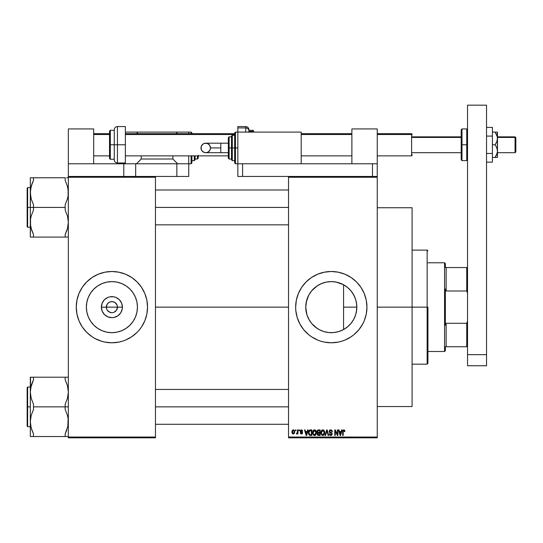 <?xml version="1.0" encoding="UTF-8"?>
<svg xmlns="http://www.w3.org/2000/svg" width="543" height="543" viewBox="0 0 543 543"><rect width="100%" height="100%" fill="white"/><g stroke="black" fill="none" stroke-linecap="round" stroke-linejoin="round"><path stroke-width="0.81" d="M106.781 309.266L106.353 307.141A5.545 5.545 0 0 0 111.899 312.687A5.545 5.545 0 0 0 117.444 307.141L122.419 307.141A10.521 10.521 0 0 1 111.899 317.662A10.521 10.521 0 0 1 101.385 307.141L117.444 307.141A5.545 5.545 0 0 1 111.899 312.687A5.545 5.545 0 0 1 106.353 307.141L107.29 304.06L108.817 302.532L110.82 301.704L112.985 301.704L114.98 302.532L117.023 305.023L117.444 307.141L116.507 310.223L117.023 309.266M110.82 312.578L111.899 312.687L109.781 312.266L107.29 310.223L108.817 311.75L111.118 312.632M112.985 312.578L111.899 312.687L112.985 312.578M137.433 307.141A25.535 25.535 0 0 1 111.899 332.676A25.535 25.535 0 0 1 86.364 307.141L86.853 302.159L88.305 297.367L90.667 292.955L93.844 289.086L97.713 285.91L102.125 283.548L106.917 282.095L111.899 281.607L116.881 282.095L121.673 283.548L126.085 285.91L129.96 289.086L133.13 292.955L135.492 297.367L136.945 302.159L137.433 307.141L136.945 312.123L135.492 316.915L133.13 321.327L129.96 325.196L126.085 328.372L121.673 330.735L116.881 332.187L111.899 332.676L106.917 332.187L102.125 330.735L97.713 328.372L93.844 325.196L90.667 321.327L88.305 316.915L86.853 312.123L86.364 307.141A25.535 25.535 0 0 1 111.899 281.607A25.535 25.535 0 0 1 137.433 307.141M76.258 307.155A35.641 35.641 0 0 0 84.341 329.744M84.355 329.764A35.641 35.641 0 0 0 86.683 332.336M118.89 342.09A35.641 35.641 0 0 0 122.236 341.255L125.542 340.074L131.705 336.775L137.101 332.343A35.641 35.641 0 0 0 139.442 329.764L141.533 326.947L144.832 320.784L146.861 314.098L147.54 307.141A35.641 35.641 0 0 1 111.899 342.782A35.641 35.641 0 0 1 76.258 307.141L76.943 314.098L78.973 320.784L82.264 326.947L86.697 332.343A35.641 35.641 0 0 0 89.249 334.658M89.33 334.732A35.641 35.641 0 0 0 101.548 341.248L104.948 342.104L111.899 342.782L118.856 342.104L122.25 341.248A35.641 35.641 0 0 0 134.467 334.732M101.561 341.255A35.641 35.641 0 0 0 104.914 342.09M104.982 342.11A35.641 35.641 0 0 0 118.822 342.11M134.555 334.658A35.641 35.641 0 0 0 137.087 332.357M139.463 329.744A35.641 35.641 0 0 0 144.825 320.791M144.832 320.77A35.641 35.641 0 0 0 147.54 307.155M356.364 312.035L356.839 307.141A25.535 25.535 0 0 1 331.298 332.676A25.535 25.535 0 0 1 305.763 307.141L306.829 314.445M355.848 314.166L356.33 312.205M351.633 322.59L352.475 321.415M352.638 321.171L353.011 320.587M347.601 326.798L350.228 324.286M338.818 331.549L343.563 329.54L347.411 326.954M334.705 332.452L338.601 331.61M324.843 331.848L326.234 332.173M326.424 332.207L327.049 332.323M311.696 323.506L317.01 328.305M317.268 328.474L317.825 328.834M306.897 314.662L309.13 319.813L311.383 323.119M295.657 307.162A35.641 35.641 0 0 0 306.082 332.33M306.109 332.364A35.641 35.641 0 0 0 308.655 334.664M308.723 334.726A35.641 35.641 0 0 0 320.933 341.242L324.347 342.104L331.298 342.782L338.255 342.104L341.649 341.248A35.641 35.641 0 0 0 348.056 338.601M320.981 341.255A35.641 35.641 0 0 0 324.314 342.09M324.381 342.11A35.641 35.641 0 0 0 338.221 342.104M338.282 342.097A35.641 35.641 0 0 0 341.635 341.255L344.941 340.074L351.104 336.775L353.914 334.692L358.855 329.757L362.738 323.947L364.231 320.784L366.26 314.098L366.946 307.141A35.641 35.641 0 0 1 331.298 342.782A35.641 35.641 0 0 1 295.657 307.141L295.826 310.637L297.191 317.492L299.865 323.947L303.747 329.757L308.689 334.692L311.499 336.775L317.662 340.074L320.954 341.248M348.144 338.554A35.641 35.641 0 0 0 353.873 334.726M353.948 334.664A35.641 35.641 0 0 0 356.48 332.37M356.527 332.323A35.641 35.641 0 0 0 358.842 329.771M358.869 329.737A35.641 35.641 0 0 0 364.224 320.804M364.238 320.757A35.641 35.641 0 0 0 365.405 317.512M365.412 317.465A35.641 35.641 0 0 0 366.769 310.664M366.776 310.61A35.641 35.641 0 0 0 366.946 307.175M155.461 307.141L288.53 307.141L155.461 307.141M116.507 310.223L114.023 312.266M346.828 327.415L346.108 327.952M343.882 329.363L343.468 329.594M349.176 325.379L348.694 325.834M354.837 317.044L354.64 317.499M353.479 319.8L353.262 320.173M356.656 310.189L356.527 311.098M356.072 313.352L355.93 313.895M306.062 311.051L305.94 310.107M306.72 314.071L306.483 313.148M311.18 322.868L310.623 322.121M309.415 320.302L309.137 319.827M313.148 325.101L312.795 324.741M315.958 327.558L315.354 327.09M321.157 330.578L320.709 330.382M318.619 329.309L318.232 329.085M331.047 332.676L330.259 332.655M328.026 332.465L327.524 332.397M337.916 331.807L336.972 332.038M340.59 330.931L340.047 331.135M288.53 176.455L377.242 176.455L288.53 176.455L288.53 177.242L377.242 177.242L377.242 437.04L288.53 437.04L288.53 176.455L242.592 176.455L242.592 163.782L372.484 163.782L372.484 176.455L372.484 163.782L377.242 163.782L377.242 128.929L351.891 128.929L351.891 163.782L351.891 128.929L377.242 128.929L377.242 176.455L377.242 163.782L242.592 163.782L242.592 176.455L288.53 176.455M288.53 437.834L377.242 437.834L377.242 176.455L377.242 177.242L288.53 177.242L288.53 437.04L377.242 437.04L377.242 437.834L288.53 437.834L288.53 437.04L288.53 437.834M295.44 429.913L295.44 430.701L295.949 430.701L295.949 429.913L295.44 429.913L295.949 429.913L295.44 429.913L295.44 430.701L295.949 430.701L295.949 429.913L295.949 430.701L295.44 430.701L295.44 429.913M298.901 429.913L298.901 430.701L299.403 430.701L299.403 429.913L298.901 429.913L299.403 429.913L298.901 429.913L298.901 430.701L299.403 430.701L299.403 429.913L299.403 430.701L298.901 430.701L298.901 429.913M307.657 429.913L307.223 431.57L305.478 431.57L305.044 429.913L304.514 429.913L306.123 435.459L306.652 435.459L308.186 429.913L307.657 429.913L308.186 429.913L307.657 429.913L307.223 431.57L305.478 431.57L305.044 429.913L304.514 429.913L306.123 435.459L306.652 435.459L308.186 429.913L306.652 435.459L306.123 435.459L304.514 429.913L305.044 429.913M315.972 430.708L314.302 429.852L312.951 430.911L312.666 433.633L313.827 435.371L315.001 435.459L315.802 434.909L316.44 432.113L315.972 430.708L314.526 429.839L313.08 430.687L312.578 432.676L314.519 435.527L316.467 432.608L315.972 430.708M324.252 430.708L322.583 429.852L321.232 430.911L320.947 433.633L322.108 435.371L323.282 435.459L324.083 434.909L324.721 432.113L324.252 430.708L322.807 429.839L321.361 430.687L320.859 432.676L322.8 435.527L324.748 432.608L324.252 430.708M332.384 431.712L331.875 431.787L332.384 431.712L330.714 429.839L329.567 430.287L329.323 432.228L331.495 433.348L331.732 433.993L330.789 434.882L330.042 434.576L329.791 433.803L329.282 433.871L329.676 435.045L331.379 435.425L332.214 434.305L331.875 432.988L329.669 431.658L329.805 430.877L330.667 430.49L331.549 430.864L331.875 431.787L332.384 431.712L331.956 430.395L330.884 429.846M341.642 429.913L341.208 431.57L339.463 431.57L339.029 429.913L338.499 429.913L340.108 435.459L340.637 435.459L342.171 429.913L341.642 429.913L342.171 429.913L341.642 429.913L341.208 431.57L339.463 431.57L339.029 429.913L338.499 429.913L340.108 435.459L340.637 435.459L342.171 429.913L340.637 435.459L340.108 435.459L338.499 429.913L339.029 429.913M366.946 307.141L366.26 300.191L364.231 293.505L360.939 287.342L356.507 281.939L351.104 277.507L344.941 274.215L338.255 272.186L331.298 271.5L324.347 272.186L317.662 274.215L311.499 277.507L306.096 281.939L301.664 287.342L298.372 293.505L296.342 300.191L295.657 307.141A35.641 35.641 0 0 1 331.298 271.5A35.641 35.641 0 0 1 366.946 307.141M343.821 429.839L344.608 430.232L343.515 429.88L342.762 430.775L342.681 435.459L343.183 435.459L343.285 430.823L343.977 430.518L344.405 431.637L344.907 431.57L344.656 430.307L343.821 429.839L342.681 431.692L342.681 435.459L343.183 435.459L343.251 430.904L343.794 430.49L344.405 431.637L344.907 431.57L344.608 430.232L343.936 429.846M337.42 429.913L337.42 434.346L335.296 429.913L334.76 429.913L334.76 435.459L335.262 435.459L335.262 431.013L337.386 435.459L337.922 435.459L337.922 429.913L337.42 429.913L337.922 429.913L337.42 429.913L337.42 434.346L335.296 429.913L334.76 429.913L334.76 435.459L335.262 435.459L335.262 431.013L337.386 435.459L337.922 435.459L337.922 429.913L337.922 435.459L337.386 435.459M326.669 429.913L325.087 435.459L325.61 435.459L326.947 430.558L328.135 435.459L328.658 435.459L327.157 429.913L326.669 429.913L327.157 429.913L326.669 429.913L325.087 435.459L325.61 435.459L326.947 430.558L328.135 435.459L328.658 435.459L327.157 429.913L328.658 435.459L328.135 435.459L326.947 430.558L325.61 435.459L325.087 435.459L326.669 429.913M318.578 429.913L317.655 430.131L317.126 430.904L317.078 431.943L317.73 432.9L317.275 434.61L318.022 435.384L320.139 435.459L320.139 429.913L318.578 429.913L320.139 429.913L318.578 429.913L317.044 431.542L317.73 432.9L317.187 434.061L318.571 435.459L320.139 435.459L320.139 429.913L320.139 435.459L318.571 435.459M310.379 429.913L308.838 430.843L308.6 433.905L309.476 435.276L311.858 435.459L311.858 429.913L310.379 429.913C308.981 430.205 308.343 431.135 308.472 432.717L309.653 435.357L311.858 435.459L311.858 429.913L311.858 435.459M301.413 429.839L300.51 430.212L300.191 431.142L300.53 432.038L302.023 432.764L301.419 433.443L300.265 432.866L300.598 433.701L301.548 434.013L302.261 433.701L302.553 432.628L300.707 430.911L301.528 430.429L302.641 431.135L302.437 430.423L301.413 429.839L300.191 431.142L302.064 432.947L301.419 433.443L300.265 432.866L301.433 434.013L302.573 432.866L300.829 431.407L301.379 430.416L302.641 431.135L301.413 429.839M297.455 429.913L297.333 432.927L296.376 433.803L296.98 434L297.455 433.3L297.455 433.945L297.964 433.945L297.964 429.913L297.455 429.913L297.964 429.913L297.455 429.913L297.36 432.825L296.376 433.803L296.858 434.013L297.455 433.3L297.455 433.945L297.964 433.945L297.964 429.913L297.964 433.945L297.455 433.945M293.315 429.839L292.378 430.28L291.917 431.794L292.202 433.314L293.234 434.013L294.245 433.585L294.72 432.106L294.442 430.558L293.315 429.839L291.917 431.97L293.315 434.013L294.72 431.929L293.403 429.846M340.04 283.147L340.78 283.432M343.468 284.695L343.889 284.926M336.965 282.245L337.902 282.475M333.999 281.749L334.678 281.831M330.246 281.627L331.04 281.607M327.035 281.966L328.013 281.817M324.117 282.638L324.836 282.441M320.709 283.908L321.32 283.636M317.825 285.455L318.619 284.98M315.361 287.193L315.965 286.724M312.822 289.521L313.148 289.181M310.623 292.154L311.18 291.415M308.987 294.727L309.422 293.973M306.483 301.141L306.72 300.218M305.94 304.175L306.062 303.238M356.527 303.164L356.649 304.08M355.848 300.103L356.065 300.917M354.633 296.763L354.837 297.231M352.998 293.682L353.466 294.469M351.212 291.157L351.633 291.7M350.215 289.989L349.156 288.89M346.095 286.324L346.821 286.86M348.66 288.414L349.013 288.754M117.444 307.141L106.353 307.141A5.545 5.545 0 0 1 111.899 301.596A5.545 5.545 0 0 1 117.444 307.141A5.545 5.545 0 0 0 111.899 301.596A5.545 5.545 0 0 0 106.353 307.141L101.385 307.141L102.179 303.116L104.46 299.702L107.874 297.421L109.849 296.824L113.955 296.824L115.924 297.421L119.338 299.702L121.618 303.116L122.419 307.141L122.216 309.198L120.648 312.985L117.743 315.89L113.955 317.458L111.899 317.662L107.874 316.861L104.46 314.58L102.179 311.166L101.385 307.141A10.521 10.521 0 0 1 111.899 296.627A10.521 10.521 0 0 1 122.419 307.141L117.444 307.141M68.337 437.834L155.461 437.834L155.461 437.04L68.337 437.04L68.337 177.242L155.461 177.242L155.461 437.04L155.461 176.455L68.337 176.455L176.848 176.455L155.461 176.455L155.461 177.242L68.337 177.242L68.337 176.455L68.337 437.04L155.461 437.04L155.461 437.834L68.337 437.834L68.337 437.04L68.337 437.834M86.697 332.343L92.1 336.775L95.1 338.574L101.555 341.248M137.101 332.343L139.449 329.757M147.54 307.141L146.861 300.191L144.832 293.505L141.533 287.342L137.101 281.939L131.705 277.507L125.542 274.215L118.856 272.186L111.899 271.5L104.948 272.186L98.263 274.215L92.1 277.507L86.697 281.939L82.264 287.342L78.973 293.505L76.943 300.191L76.258 307.141A35.641 35.641 0 0 1 111.899 271.5A35.641 35.641 0 0 1 147.54 307.141A35.641 35.641 0 0 0 144.832 293.512M366.946 307.107A35.641 35.641 0 0 0 366.776 303.673M366.769 303.625A35.641 35.641 0 0 0 365.412 296.817M365.405 296.777A35.641 35.641 0 0 0 364.238 293.525M364.224 293.478A35.641 35.641 0 0 0 358.869 284.552M358.842 284.512A35.641 35.641 0 0 0 356.527 281.96M356.48 281.919A35.641 35.641 0 0 0 353.948 279.625M353.873 279.557A35.641 35.641 0 0 0 348.144 275.735M348.056 275.688A35.641 35.641 0 0 0 338.282 272.192M338.221 272.179A35.641 35.641 0 0 0 324.381 272.179M324.314 272.192A35.641 35.641 0 0 0 320.981 273.027M320.933 273.041A35.641 35.641 0 0 0 308.723 279.564M308.655 279.618A35.641 35.641 0 0 0 306.109 281.926M306.082 281.953A35.641 35.641 0 0 0 296.342 300.184M296.342 300.198A35.641 35.641 0 0 0 295.657 307.121M351.104 277.507L348.104 275.708M343.305 273.584L342.484 273.299M342.599 340.95L344.941 340.074M351.104 336.775L351.85 336.266M362.738 323.947L364.231 320.784M366.26 314.098L366.457 312.999M306.625 300.564L305.763 307.141L306.252 302.159L308.777 295.107L311.56 290.939L317.112 285.91L321.531 283.548L326.316 282.095L331.298 281.607L336.28 282.095L343.339 284.62L347.5 287.403L351.043 290.939L353.819 295.107L355.74 299.729L356.71 304.637L356.71 309.646L355.74 314.553L353.819 319.182L351.043 323.343L347.5 326.879L343.339 329.662L338.71 331.576L333.802 332.554L328.8 332.554L323.886 331.576L319.264 329.662L315.103 326.879L311.56 323.343L308.777 319.182L306.863 314.553L305.763 307.141A25.535 25.535 0 0 1 331.298 281.607A25.535 25.535 0 0 1 356.839 307.141L356.364 302.241M311.424 291.116L309.137 294.462M314.282 288.109L311.689 290.79M326.214 282.116L321.171 283.704L317.268 285.808M317.01 285.978L315.537 287.05M324.286 282.591L323.933 282.693M327.51 281.892L326.424 282.075M337.42 282.353L334.149 281.763M347.425 287.342L343.563 284.742L343.563 307.141L356.839 307.141L343.563 307.141L343.563 329.54L343.563 284.742M349.027 288.761L347.595 287.478M354.864 297.306L352.631 293.105M352.468 292.86L351.321 291.292M356.33 302.078L355.767 299.838M355.706 299.634L354.918 297.428M144.825 293.491A35.641 35.641 0 0 0 137.114 281.953M137.087 281.926A35.641 35.641 0 0 0 134.555 279.625M134.467 279.557A35.641 35.641 0 0 0 118.89 272.192M118.822 272.179A35.641 35.641 0 0 0 104.982 272.179M104.914 272.192A35.641 35.641 0 0 0 101.561 273.034M101.548 273.034A35.641 35.641 0 0 0 89.33 279.557M89.249 279.625A35.641 35.641 0 0 0 86.71 281.926M86.683 281.953A35.641 35.641 0 0 0 84.355 284.525M84.341 284.539A35.641 35.641 0 0 0 78.973 293.491M78.966 293.512A35.641 35.641 0 0 0 76.258 307.128M146.006 296.797L144.832 293.505M77.792 317.492L78.973 320.784M107.29 304.06L106.781 305.023M117.023 305.023L115.822 303.225L114.023 302.023L111.899 301.596L109.781 302.023M344.907 431.57L344.398 431.461M344.405 431.637L343.794 430.49L343.183 431.651L343.794 430.49L343.251 430.904M343.183 435.459L342.681 435.459L342.681 431.692M340.264 434.549L339.633 432.214L341.038 432.214L340.339 434.882L340.57 433.83L340.339 434.882L340.054 433.742L340.305 434.712M335.262 435.459L334.76 435.459L334.76 429.913L335.296 429.913M330.911 430.511L331.793 431.298M331.787 431.298L331.549 430.864M329.757 430.959L329.642 431.441L330.47 430.497M330.47 432.35L329.744 431.868M329.296 434.027L329.791 433.803L329.282 433.871L330.802 435.527L332.235 434.006L331.033 432.527M331.169 432.574L331.549 432.744M330.483 435.5L329.676 435.045M330.171 434.699L330.789 434.882L329.811 434.006M331.725 434.122L330.972 434.868M331.725 433.843L331.495 433.348M331.576 433.423L329.811 432.717M330.714 429.839L329.139 431.447L329.906 432.764M329.323 432.228L329.18 431.848M329.377 430.551L330.056 429.954M329.805 430.083L330.395 429.866M324.463 431.108L324.639 431.624M324.728 433.097L324.666 433.585M324.354 434.515L323.927 435.072M322.101 435.364L321.734 435.119M321.972 430.063L322.583 429.852M323.642 430.076L323.988 430.361M321.531 431.529L321.578 433.945L322.8 434.882L321.578 433.945L321.361 432.696L322.807 430.49L324.246 432.601L323.648 434.536L324.246 432.601L322.8 434.882L321.578 433.945L321.897 434.468M322.27 430.613L322.718 430.49M323.506 434.658L322.888 434.875M321.361 432.696L321.578 433.945L321.646 431.264M324.246 432.601L324.232 432.248L324.246 432.601M324.083 431.536L324.232 432.248M317.723 435.235L317.397 434.862M317.73 432.9L317.193 433.898M317.553 432.798L317.187 432.323M317.153 430.837L317.465 430.294M317.574 431.257L317.811 430.775M318.11 430.606L318.565 430.558L318.042 430.626L317.56 431.746L318.171 430.592M318.463 434.8L317.696 433.85L318.761 434.807L318.266 434.78M317.689 433.972L318.687 433.151L317.689 433.972L318.049 433.253M319.637 433.151L319.637 434.807L318.761 434.807L319.637 434.807L319.637 433.151L318.687 433.151L319.637 433.151M317.981 430.66L319.637 430.558L319.637 432.506L318.639 432.506L317.546 431.536M318.022 432.411L317.56 431.746M318.157 433.205L318.687 433.151M316.182 431.108L316.359 431.624M316.46 432.852L316.386 433.585M313.82 435.364L313.454 435.119M313.684 430.07L314.302 429.852M315.361 430.076L315.7 430.361M313.25 431.529L313.297 433.945L314.519 434.882L313.297 433.945L313.08 432.696L314.526 430.49L315.965 432.601L315.368 434.536L315.965 432.601L314.519 434.882L313.297 433.945L313.616 434.468M313.997 430.613L314.438 430.49M315.225 434.658L314.607 434.875M313.08 432.696L313.297 433.945L313.365 431.264M315.965 432.601L315.951 432.248L315.965 432.601M315.666 431.223L315.951 432.248M310.447 435.459L309.646 435.35L310.447 435.459M308.852 434.583L308.6 433.911M308.519 433.477L308.485 433.104M308.553 431.746L308.641 431.359M309.462 430.124L309.904 429.961M309.34 434.325L309.741 434.699L308.981 432.723L309.177 431.366L311.356 430.558L311.356 434.807L309.68 434.665L309.015 433.348M309.496 430.85L308.981 432.723L309.11 431.597M309.177 431.366L309.585 430.775M310.155 430.579L311.356 430.558L311.356 434.807L309.741 434.699M308.987 432.377L309.008 433.28M309.361 431.006L309.707 430.701M306.143 434.02L306.354 434.882L306.585 433.83L306.354 434.882L305.648 432.214L307.053 432.214L306.354 434.882L306.184 434.162M302.641 431.135L302.071 430.904M301.453 430.423L302.139 431.21L301.379 430.416L300.747 430.789M301.379 430.416L300.7 431.04L301.324 431.631M300.7 431.04L300.856 431.427M302.098 431.95L302.485 432.404M302.553 433.09L302.376 433.565M300.265 432.866L300.788 432.92M300.768 432.791L301.528 433.436M301.263 433.429L302.064 432.947L301.107 432.309M301.419 433.443L301.901 432.615M301.046 432.289L300.679 432.133M300.211 430.898L300.917 429.927M297.455 433.3L296.858 434.013L297.455 433.3L296.858 434.013L297.455 433.3L296.858 434.013L296.376 433.803L297.36 432.825L297.455 432.004L296.885 433.294L297.36 432.825M296.858 434.013L296.376 433.803M296.519 433.226L297.333 432.927M293.491 429.852L293.831 429.954L293.491 429.852M292.657 433.816L292.202 433.314M291.958 432.561L291.917 432.14M292.643 430.042L293.139 429.852M294.184 432.418L293.329 433.443L292.419 431.929L293.301 430.416L294.211 431.685L294.136 432.649M340.128 434.02L339.633 432.214L341.038 432.214L340.502 434.088M318.565 430.558L319.637 430.558L319.637 432.506L318.639 432.506M306.069 433.742L305.648 432.214L307.053 432.214L306.51 434.088M444.568 262.785L445.355 263.579L445.355 267.543L445.355 263.579L444.568 262.785L427.932 262.785L444.568 262.785L444.568 351.497L427.932 351.497L444.568 351.497L444.568 262.785M445.355 350.703L444.568 351.497L445.355 350.703L445.355 346.746L445.355 350.703M445.355 288.991L445.355 325.291L445.355 288.991L446.149 290.987L446.149 267.543L445.355 267.543L446.149 267.543L446.149 290.987L466.742 290.987L467.537 293.22L466.742 290.987L466.742 267.543L446.149 267.543L466.742 267.543L466.742 290.987L446.149 290.987L445.355 288.991M446.149 323.295L445.355 325.291L446.149 323.295L446.149 346.746L446.149 323.295L466.742 323.295L446.149 323.295M445.355 346.746L467.537 346.746L466.742 346.746L466.742 323.295L466.742 346.746L445.355 346.746M467.537 267.543L466.742 267.543L467.537 267.543M467.537 321.069L466.742 323.295L467.537 321.069M427.137 307.141L427.932 307.141L427.932 363.376L427.932 307.141L427.137 307.141L427.137 250.113L427.137 307.141L412.089 307.141L427.137 307.141L427.137 364.17L427.137 307.141M377.242 307.141L412.089 307.141L412.089 207.738L412.089 307.141L377.242 307.141M412.089 406.544L412.089 307.141L412.089 406.544L377.242 406.544M67.06 184.973L68.113 189.432L68.119 195.724L67.481 198.799L65.167 204.779L65.167 207.419L33.49 207.419L33.49 204.779L31.182 198.833L30.32 192.595L30.32 207.419L65.167 207.419L65.167 210.066L67.475 216.012L68.337 222.25L67.481 228.481L65.167 234.44L65.167 237.081L33.49 237.081L33.49 234.44L31.175 228.481M67.773 187.566L68.337 192.595L68.119 195.724L67.481 198.799L65.167 204.779L65.167 210.066L67.475 216.012L68.337 222.25L67.481 228.46L65.167 234.44L66.755 230.755M30.802 187.932L31.786 184.416M31.908 184.063L33.49 180.405L33.49 177.765L65.167 177.765L65.167 180.405L67.475 186.351L68.113 189.432M31.596 229.872L30.544 225.413L30.537 219.121L31.168 216.046L33.49 210.066L33.49 207.419L30.32 207.419L30.32 237.081L31.182 237.081L30.32 237.081L30.537 219.121L31.168 216.046L33.49 210.066L33.49 204.779L31.182 198.833L30.32 192.595L31.168 186.385L33.49 180.405L31.962 183.921M30.883 227.279L30.32 222.25L30.32 207.419L27.625 207.419L27.625 187.62L27.625 207.419L30.32 207.419L30.537 189.459L32.173 183.364M68.119 237.081L66.66 237.081M66.87 230.429L67.481 228.481M67.773 227.279L68.113 225.399L67.773 227.279M66.687 230.938L65.167 234.44L65.167 237.081L66.477 237.081L30.537 237.081L33.49 237.081L33.49 234.44L31.908 230.782L30.537 225.386L31.161 228.42M68.187 189.996L67.481 186.364L65.167 180.405L65.167 177.765L30.32 177.765L30.32 192.595L30.32 177.765L32.18 177.765M30.883 187.566L30.537 189.446L30.883 187.566M68.337 177.765L66.579 177.765M30.469 224.85L30.537 225.359M30.469 189.996L30.537 189.459M67.855 226.913L67.495 228.42M68.187 224.85L68.119 225.359M155.461 207.419L288.53 207.419L155.461 207.419M27.15 207.419L27.15 188.095L27.15 207.419L27.625 207.419L27.625 227.225L27.15 226.75L27.15 188.095L27.625 187.62L27.625 227.225L27.625 207.419L27.15 207.419L27.15 226.75L27.15 207.419M66.477 237.081L65.167 237.081M67.481 177.765L68.119 177.765M32.18 183.344L33.49 180.405L33.49 177.765M30.768 188.116L30.544 189.432M67.889 226.73L68.113 225.413M66.87 429.873L65.167 433.877L66.477 430.938L65.167 433.877L65.167 436.524L33.49 436.524L33.49 433.877L31.175 427.925L30.32 421.694L31.168 415.49L33.49 409.51L33.49 404.216L31.182 398.277L30.32 392.032L31.175 385.801L33.49 379.849L32.18 382.795L33.49 379.849L33.49 377.202L31.989 377.202M67.889 426.174L65.167 433.877L65.167 436.524L68.337 436.524L66.477 436.524M30.469 424.287L31.175 427.925L30.32 421.694L30.32 436.524L65.167 436.524M68.119 388.924L67.475 385.801L68.337 392.032L68.119 395.161L67.481 398.236L65.167 404.216L65.167 406.863L33.49 406.863L65.167 406.863L65.167 409.51L67.475 415.449L68.113 418.531L67.855 426.357M30.768 387.553L33.49 379.849L33.49 377.202L65.167 377.202L30.32 377.202L30.32 406.863L27.625 406.863L27.625 426.662L27.625 406.863L27.15 406.863L27.15 426.187L27.15 387.539L27.625 387.064L27.625 426.662L27.15 426.187L27.15 406.863L30.32 406.863L30.32 421.694L31.168 415.49L33.49 409.51L33.49 404.216L31.182 398.277L30.32 392.032L30.32 436.524L32.078 436.524M67.06 384.417L65.167 379.849L65.167 377.202L68.337 377.202L65.167 377.202L65.167 379.849L67.475 385.795L68.337 392.032L67.481 398.236L65.167 404.216L65.167 406.863L68.337 406.863L65.167 406.863L65.167 409.51L67.475 415.449L68.113 418.531L68.187 424.287M67.773 387.01L68.113 388.869M31.596 429.309L33.327 433.552M30.883 426.717L30.544 424.857M30.802 387.369L31.161 385.869M30.469 389.44L30.537 388.924M31.175 377.202L32.18 377.202L31.175 377.202M288.53 406.863L155.461 406.863L288.53 406.863M27.625 406.863L27.625 387.064L27.625 406.863M27.15 406.863L27.15 387.539L27.15 406.863M30.544 377.202L30.544 388.869M32.18 377.202L33.49 377.202M31.786 383.853L31.182 385.795M31.175 436.524L33.49 436.524L33.49 433.877M68.187 389.44L68.119 388.903M68.113 436.524L67.475 436.524L68.113 436.524M467.537 365.758L467.537 105.166L486.542 105.166L486.542 354.667L486.542 105.166L467.537 105.166L467.537 354.667L486.542 354.667L467.537 354.667L467.537 365.758L486.542 365.758L486.542 354.667L486.542 365.758L467.537 365.758M248.925 132.098L248.925 130.863A3.17 2.925 180 0 0 245.755 127.931L245.755 132.098L245.755 127.931L237.841 127.931L237.841 126.553L237.841 127.931L245.755 127.931L245.755 126.553L245.755 127.931A3.17 2.925 0 0 1 248.925 130.863L248.925 132.248M248.925 130.279L252.889 130.279L252.889 131.372A0.794 0.733 0 0 1 253.676 132.098L253.676 131.067L253.676 132.098A0.794 0.733 180 0 0 252.889 131.372L252.889 130.279L253.676 131.067L253.676 132.105M248.925 131.372L252.889 131.372L248.925 131.372L248.925 130.551M237.841 127.931L237.841 176.455L242.592 176.455L237.841 176.455L237.841 163.782L301.202 163.782L301.202 132.098L237.841 132.098L301.202 132.098L301.202 163.782L237.841 163.782L237.841 132.098L235.458 132.098L235.458 147.94L235.458 132.098L235.458 147.94L237.841 147.94L235.458 147.94L235.458 163.782L234.671 162.988L234.671 132.892L234.671 147.94L235.458 147.94L235.458 163.782L235.458 147.94L234.671 147.94L234.671 132.892L235.458 132.098M252.889 132.098L252.889 131.372L252.889 132.098M492.406 127.395L486.542 127.395L492.406 127.395L492.406 136.083L486.542 136.083L492.406 136.083L492.406 153.459L486.542 153.459L492.406 153.459L492.406 162.147L486.542 162.147L492.406 162.147L492.406 127.395M496.411 155.305L495.135 157.443L497.3 152.787L495.135 157.443L492.406 157.443L497.3 157.443L495.135 157.443L495.691 156.594M496.804 135.132L497.001 135.675M497.3 132.098L497.476 138.431L497.476 132.098L495.135 132.098L497.3 136.748L497.476 138.431L496.804 141.737L495.135 144.771L492.406 144.771L495.135 144.771L496.804 147.798L497.476 151.11L496.804 154.409M496.064 132.098L492.406 132.098L495.135 132.098L497.3 136.748L497.476 157.443L496.804 157.443L497.476 157.443L497.476 151.11L497.055 153.703M497.476 151.354L497.476 138.187M495.135 157.443L496.804 157.443M497.476 138.431L496.804 141.737L495.135 144.771L496.804 147.798L497.476 151.11M496.064 133.585L496.411 134.236M495.426 132.526L495.135 132.098M124.008 163.782L135.662 163.782L135.662 176.455L135.662 163.782L176.848 163.782L176.848 176.455L188.733 176.455L188.733 163.782L176.848 163.782L188.733 163.782L188.733 155.861L188.733 163.782L191.109 163.782L191.109 155.861L191.109 163.782L191.896 162.988L191.896 155.861L191.896 162.988M123.784 163.782L68.337 163.782L68.337 128.929L93.681 128.929L93.681 163.782L93.681 128.929L68.337 128.929L68.337 176.455L68.337 163.782L123.784 163.782L123.784 176.455L123.784 163.782L176.848 163.782L176.848 176.455L188.733 176.455L188.733 163.782M220.804 152.692L205.743 152.692C202.858 152.407 201.277 150.825 200.991 147.94A4.751 4.751 -90 0 1 205.743 143.189A4.751 4.751 -90 0 1 210.494 147.94L220.804 147.94L220.804 143.189L228.331 143.189L220.804 143.189L220.804 152.692L228.331 152.692L220.804 152.692L220.804 147.94L210.494 147.94L210.134 149.759L208.383 151.891L206.673 152.597L204.82 152.597L202.383 151.3L201.086 148.863L201.351 146.121L203.102 143.99L204.82 143.277L207.562 143.549L209.693 145.3L210.494 147.94A4.751 4.751 -90 0 1 205.743 152.692A4.751 4.751 -90 0 1 200.991 147.94C201.277 145.049 202.858 143.467 205.743 143.189L220.804 143.189M234.671 135.268L232.295 135.268L232.295 147.94L232.295 135.268L232.295 147.94L234.671 147.94L232.295 147.94L232.295 160.613L231.501 159.818L231.501 136.055L231.501 147.94L232.295 147.94L232.295 160.613L232.295 147.94L231.501 147.94L231.501 136.286M229.126 147.94L229.126 136.85L229.126 147.94L231.501 147.94L229.126 147.94L229.126 159.024L229.126 147.94L228.331 147.94L229.126 147.94M228.331 137.644L228.331 147.94L228.331 137.644L229.126 136.85L231.501 136.85M228.331 158.237L228.331 147.94L228.331 158.237L229.126 159.024L231.501 159.024M231.501 147.94L231.501 159.818L231.501 147.94M234.671 147.94L234.671 162.988L234.671 147.94M515.056 137.447L515.85 138.18L515.85 137.644L515.85 151.897L515.85 138.18L515.056 136.85L515.056 137.447L497.476 137.447L515.056 137.447L515.056 152.692L515.056 137.447M411.614 134.521L412.089 134.963L411.614 133.68L411.614 134.521L377.242 134.521L411.614 134.521L411.614 155.861L411.614 134.521M412.089 137.447L461.197 137.447L412.089 137.447M93.681 134.521L109.523 134.521L93.681 134.521M125.365 134.521L234.671 134.521L125.365 134.521M301.202 134.521L351.891 134.521L301.202 134.521M377.242 155.861L411.614 155.861L412.089 154.572L412.089 155.183M412.089 154.572L412.089 155.386M515.85 151.762L515.85 151.361M461.991 160.613L461.197 159.818L461.197 144.771L461.197 159.818L461.197 144.771L461.991 144.771L461.991 160.613L461.991 144.771L461.991 160.613L466.742 160.613L466.742 144.771L461.991 144.771L461.991 128.929L461.991 144.771L461.991 128.929L461.197 129.723L461.197 144.771L461.197 129.723L461.197 144.771L466.742 144.771L466.742 128.929L466.742 144.771L467.537 144.771L466.742 144.771L466.742 128.929L467.537 129.723M466.742 144.771L466.742 160.613L466.742 144.771M125.365 126.553L125.365 163.782L125.365 144.771L117.444 144.771L117.444 126.553L117.444 144.771L125.365 144.771L125.365 126.553L117.444 126.553L117.444 162.988C115.523 162.798 114.464 161.746 114.274 159.818L114.274 129.723L114.274 144.771L117.444 144.771L117.444 162.988L117.444 144.771L114.274 144.771L114.274 129.723C114.464 127.795 115.523 126.743 117.444 126.553M109.523 158.21L109.523 131.067L109.523 144.771L110.317 144.771L110.317 130.279L110.317 144.771L114.274 144.771L110.317 144.771L110.317 159.269L109.523 158.475M110.317 130.279L110.317 159.269L110.317 144.771L109.523 144.771L109.523 131.067L110.317 130.279L114.274 130.279M109.523 144.771L109.523 158.475L109.523 144.771M114.274 144.771L114.274 159.818L114.274 144.771M188.733 132.098L125.365 132.098L177.642 132.098L176.054 133.68L177.642 132.098L188.733 132.098L188.733 133.68L188.733 132.098L191.109 132.098L191.109 133.68L191.109 132.098L191.896 132.892L191.896 134.033M191.896 133.68L191.896 132.892M172.891 155.861L172.891 159.024L141.207 159.024L141.207 155.861L141.207 159.024L136.456 163.782L141.207 159.024L172.891 159.024L172.891 155.861M177.642 163.782L172.891 159.024L177.642 163.782M136.456 132.098L138.037 133.68L136.456 132.098M191.896 160.613L194.272 160.613L194.272 155.861L194.272 160.613L195.066 159.818L195.066 155.861L195.066 159.818M195.066 159.024L197.442 159.024L197.442 155.861M198.236 155.217L198.236 158.237L197.442 159.024M412.089 250.113L427.137 250.113L427.932 250.907M377.242 207.738L412.089 207.738M412.089 364.17L427.137 364.17L427.932 363.376M288.53 189.996L155.461 189.996M288.53 224.85L155.461 224.85M30.32 187.62L27.625 187.62M30.32 227.225L27.625 227.225M155.461 424.287L288.53 424.287M155.461 389.44L288.53 389.44M30.32 426.662L27.625 426.662M30.32 387.064L27.625 387.064M237.841 126.553L245.755 126.553C247.683 126.743 248.735 127.795 248.925 129.723M205.743 152.692C208.627 152.407 210.216 150.825 210.494 147.94C210.216 145.049 208.627 143.467 205.743 143.189M232.295 135.268L231.501 136.055M237.841 163.782L235.458 163.782M234.671 160.613L232.295 160.613M497.476 136.85L515.056 136.85L515.85 137.644M377.242 133.68L411.614 133.68L412.089 134.155M412.089 136.85L461.197 136.85M351.891 133.68L301.202 133.68M234.671 133.68L125.365 133.68M109.523 133.68L93.681 133.68M351.891 155.861L301.202 155.861M228.331 155.861L125.365 155.861M109.523 155.861L93.681 155.861M412.089 152.692L461.197 152.692M497.476 152.692L515.056 152.692L515.85 151.897M461.991 128.929L466.742 128.929M466.742 160.613L467.537 159.818M125.365 162.988L117.444 162.988M114.274 159.269L110.317 159.269"/></g></svg>
